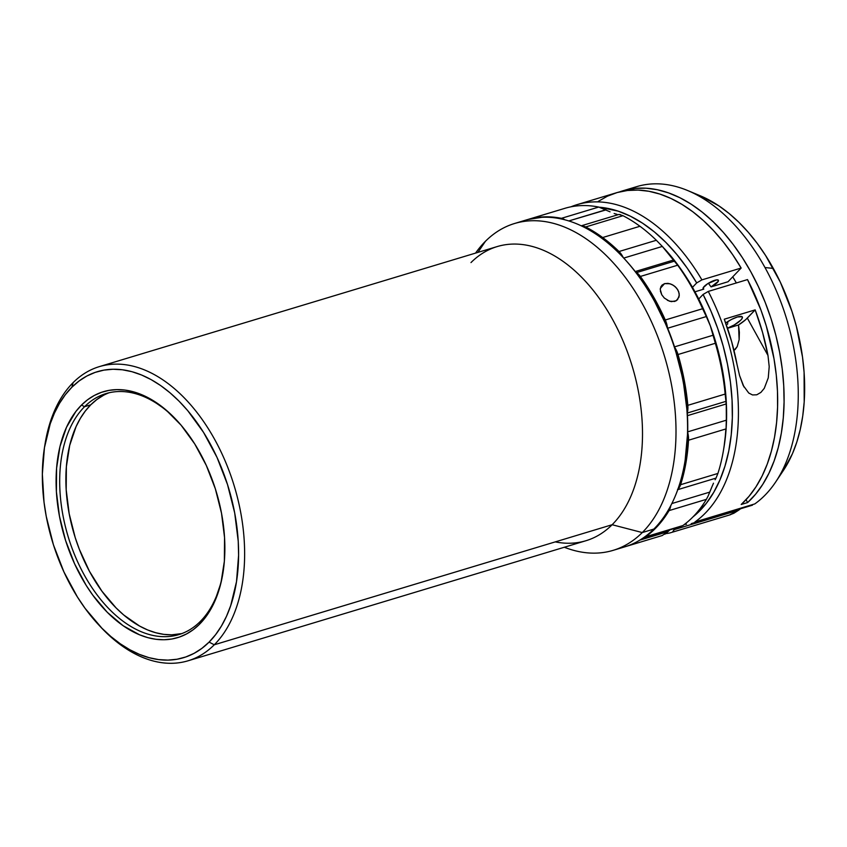 <?xml version="1.0" encoding="UTF-8"?>
<svg xmlns="http://www.w3.org/2000/svg" width="847" height="847" viewBox="0 0 847 847"><rect width="100%" height="100%" fill="white"/><g stroke="black" fill="none" stroke-linecap="round" stroke-linejoin="round"><path stroke-width="1.27" d="M677.621 299.637L674.763 301.426L669.479 301.225L664.313 298.038L661.772 294.788L660.247 289.483L661.009 286.434L664.567 283.629L668.05 283.353L671.819 284.433L675.271 286.731L677.854 289.928L679.178 293.538L679.029 297.011L676.245 300.77L671.311 301.648L667.362 300.293M660.3 288.679L661.899 285.217L664.567 283.629L660.353 288.329L664.567 283.629L669.945 283.734L673.619 285.45L676.7 288.245L678.691 291.717L679.294 295.328L677.484 299.785M673.852 259.902L635.239 271.548L673.852 259.902L674.699 261.077L671.915 257.329L673.852 259.902M623.995 258.367A168.987 104.16 -106.8 0 1 635.441 271.813A17.067 10.524 73.2 0 1 636.595 272.575L674.699 261.077L636.595 272.575L640.364 276.461L653.725 297.212L665.287 319.986L667.457 327.704A168.987 104.16 -106.8 0 0 635.441 271.813A17.067 10.524 73.2 0 1 636.595 272.575A17.067 10.524 73.2 0 1 640.364 276.461L677.685 265.206L674.699 261.077L677.685 265.206A170.702 105.219 73.2 0 1 702.608 308.721L665.287 319.986A17.067 10.524 73.2 0 1 667.457 327.704L652.963 298.07L644.535 284.454L635.441 271.813A168.987 104.16 -106.8 0 0 624.398 258.801L623.593 257.933A170.702 105.219 73.2 0 1 684.969 461.34A170.702 105.219 73.2 0 1 653.852 529.068A170.702 105.219 -106.8 0 0 667.055 327.461A170.702 105.219 -106.8 0 0 526.125 220.008L514.542 223.502A170.702 105.219 73.2 0 1 655.472 330.955A170.702 105.219 73.2 0 1 642.27 532.562L653.852 529.068L642.27 532.562A170.702 105.219 -106.8 0 0 644.027 306.805A170.702 105.219 -106.8 0 0 485.437 241.289A170.702 105.219 73.2 0 1 514.542 223.502M684.969 461.34L685.159 460.175A168.987 104.16 -106.8 0 0 687.69 432.457A168.987 104.16 -106.8 0 0 687.298 412.605A168.987 104.16 -106.8 0 0 674.688 347.355L678.013 354.522L684.185 379.89L687.828 405.332L725.148 394.067L725.953 401.362L687.319 413.018L725.953 401.362L726.25 403.945L687.468 415.655L726.25 403.945L726.334 420.197L687.7 431.854L726.334 420.197L726.567 409.779A166.435 102.582 -106.8 0 0 710.358 325.904L713.174 335.211L674.53 346.868L713.174 335.211L714.19 339.224L710.358 325.904A166.435 102.582 -106.8 0 0 669.204 254.058L671.915 257.329L669.204 254.058A166.435 102.582 -106.8 0 0 664.207 248.446L664.006 248.235M702.608 308.721A170.702 105.219 -106.8 0 0 677.685 265.206L640.364 276.461A170.702 105.219 73.2 0 1 665.287 319.986L702.608 308.721L706.303 316.556L667.658 328.223L706.303 316.556L710.358 325.904L702.078 305.958L692.338 287.133L681.327 269.727L662.333 246.435L623.731 258.081L662.333 246.435L656.34 240.273A170.702 105.219 -106.8 0 0 639.961 226.276L602.651 237.541A170.702 105.219 73.2 0 0 585.669 226.964A17.067 10.524 73.2 0 0 581.54 225.948L585.669 226.964L622.979 215.699L585.669 226.964A170.702 105.219 73.2 0 1 602.651 237.541L639.961 226.276A170.702 105.219 -106.8 0 0 622.979 215.699L618.903 214.45L581.243 225.81L618.903 214.45L620.565 214.672M685.149 460.27L687.69 432.457A168.987 104.16 -106.8 0 0 687.298 412.605L683.106 379.922L674.688 347.355A168.987 104.16 -106.8 0 0 667.457 327.704A168.987 104.16 -106.8 0 1 674.688 347.355A17.067 10.524 73.2 0 1 678.013 354.522L715.334 343.268L714.19 339.224M520.418 222.03A170.702 105.219 73.2 0 1 623.593 257.933M485.437 241.289L477.899 252.395L485.437 241.289A170.702 105.219 -106.8 0 0 475.569 253.094A170.702 105.219 73.2 0 1 485.437 241.289M470.985 262.581A153.625 94.695 73.2 0 1 613.726 321.542A153.625 94.695 73.2 0 1 612.137 524.727L642.27 532.562L612.137 524.727A153.625 94.695 -106.8 0 0 624.017 343.279A153.625 94.695 -106.8 0 0 497.189 246.572L99.311 366.635A153.625 94.695 73.2 0 1 226.149 463.341A153.625 94.695 73.2 0 1 214.27 644.789A153.625 94.695 -106.8 0 0 215.847 441.605A153.625 94.695 -106.8 0 0 73.117 382.632L71.857 387.248A149.358 92.058 73.2 0 1 210.628 444.58A149.358 92.058 73.2 0 1 209.093 642.111L214.27 644.789L612.137 524.727L214.27 644.789A153.625 94.695 73.2 0 1 188.076 660.787A153.625 94.695 73.2 0 1 99.343 625.562M103.408 395.358L96.833 399.551L90.756 404.824A125.885 77.596 -106.8 0 0 80.041 551.101A125.885 77.596 -106.8 0 0 181.83 633.588L171.719 634.816L163.831 634.371L155.784 632.741L147.674 629.967L139.575 626.049L123.704 614.975L116.092 607.924L101.884 591.142L89.464 571.323L79.311 549.227L75.214 537.601L69.179 513.716L66.193 489.767L66.373 466.686L69.708 445.363L76.082 426.602L80.327 418.418L85.24 411.134L90.756 404.824L84.573 406.687L90.756 404.824A125.885 77.596 -106.8 0 1 109.157 392.743M200.241 621.507A125.885 77.596 73.2 0 1 178.77 634.625A125.885 77.596 73.2 0 1 74.843 555.378A125.885 77.596 73.2 0 1 84.573 406.687A125.885 77.596 -106.8 0 0 83.271 573.186A125.885 77.596 -106.8 0 0 200.241 621.507L199.49 624.271A128.448 79.173 73.2 0 1 80.147 574.975A128.448 79.173 73.2 0 1 81.471 405.088L84.573 406.687L81.471 405.088L75.838 411.526L66.49 427.312L59.989 446.454L56.59 468.211L56.4 491.758L59.449 516.194L65.611 540.566L74.652 563.943L86.214 585.425L92.81 595.197L107.315 612.317L123.09 625.7L139.543 634.805L147.812 637.643L156.017 639.305L164.074 639.75L171.909 639.009L179.426 637.06L186.584 633.927L193.285 629.66L199.49 624.271L205.112 617.834L210.12 610.412L214.46 602.058L220.961 582.916L224.37 561.148L224.55 537.601L221.501 513.176L215.339 488.804L206.297 465.427L194.736 443.934L181.078 425.173L165.864 409.842L149.675 398.545L141.407 394.554L133.138 391.716L124.933 390.065L116.875 389.609L109.041 390.361L101.524 392.309L94.366 395.433L87.665 399.71L81.471 405.088A128.448 79.173 73.2 0 1 176.716 420.25A128.448 79.173 73.2 0 1 222.899 573.313A128.448 79.173 73.2 0 1 199.49 624.271L200.241 621.507A125.885 77.596 -106.8 0 0 223.036 572.434A125.885 77.596 73.2 0 1 200.241 621.507M44.88 445.056A153.625 94.695 73.2 0 1 73.117 382.632A153.625 94.695 73.2 0 1 99.311 366.635M703.772 289.134L694.953 291.813L703.772 289.134A8.745 2.266 -28.9 0 1 703.095 288.732A8.745 2.266 -28.9 0 1 706.504 284.507A8.745 2.266 -28.9 0 1 714.804 280.272A8.745 2.266 -28.9 0 1 718.415 280.272A8.745 2.266 -28.9 0 1 711.057 286.911L708.388 283.247L711.057 286.911L718.245 281.373L718.478 280.442L716.668 279.859L707.658 283.713L703.169 287.832L703.772 289.134L703.137 287.895M598.257 201.385L607.437 196.176L617.188 192.544L627.405 190.501L637.992 190.067L648.855 191.263L659.877 194.069L670.951 198.452L681.973 204.381L692.835 211.782L703.433 220.601L713.661 230.733L723.412 242.094L732.602 254.576L741.146 268.044L701.898 279.881L696.7 282.919L692.465 287.345L696.7 282.919L687.213 268.118L676.912 254.587L665.943 242.486L654.435 231.962L642.534 223.163L630.39 216.197L618.151 211.136L599.496 207.229A166.435 102.582 73.2 0 1 696.7 282.919L701.898 279.881L741.146 268.044L728.049 281.733L711.057 286.911L728.049 281.733L741.146 268.044A170.702 105.219 -106.8 0 0 616.203 192.83L576.955 204.667A170.702 105.219 73.2 0 1 701.898 279.881A170.702 105.219 -106.8 0 0 570.931 206.816A170.702 105.219 73.2 0 1 576.955 204.667M736.361 282.951A142.434 87.792 -106.8 0 0 732.729 276.842L736.361 282.951M727.541 324.316L727.848 321.542L727.541 324.316M725.688 323.035A11.953 3.102 -28.9 0 1 737.409 316.969L742.163 316.736L742.321 318.017L740.892 320.028L734.349 324.899L727.478 328.149A11.953 3.102 -28.9 0 0 738.203 322.358A11.953 3.102 -28.9 0 0 742.343 316.958L742.332 316.947A11.953 3.102 -28.9 0 0 737.409 316.969L731.469 319.446L725.678 323.046M733.894 513.24L729.659 514.912L738.616 510.201L733.894 513.24M754.783 503.923L694.942 521.985A170.702 105.219 -106.8 0 0 708.272 291.432L703.084 294.46A166.435 102.582 73.2 0 1 693.058 516.818L706.26 503.414L713.672 492.446L719.939 479.931L725 466.03L728.78 450.911L731.236 434.776L732.337 417.804L732.062 400.229L730.432 382.262L727.457 364.136L723.169 346.063L717.631 328.276L710.908 311.008L703.084 294.46L698.722 299.023L703.084 294.46L708.272 291.432A170.702 105.219 73.2 0 1 694.942 521.985L754.783 503.923A170.702 105.219 -106.8 0 0 764.989 267.536A170.702 105.219 73.2 0 1 775.619 482.081A170.702 105.219 73.2 0 1 754.783 503.923M775.619 482.081L783.316 470.572A160.845 99.141 -106.8 0 0 773.3 268.414L764.989 267.536L773.3 268.414A160.845 99.141 -106.8 0 0 700.416 195.848L687.637 190.522A170.702 105.219 73.2 0 1 764.989 267.536A170.702 105.219 -106.8 0 0 636.796 186.615L622.64 190.882A170.702 105.219 73.2 0 1 764.64 300.971A170.702 105.219 73.2 0 1 747.636 502.557L741.199 504.494L748.992 496.363L755.969 486.856L762.078 476.078L767.234 464.124L771.395 451.123L774.529 437.2L776.593 422.484L777.578 407.121L777.472 391.261L776.276 375.062L773.989 358.683L766.291 326.01L760.945 310.034L747.52 279.584L708.272 291.432L747.52 279.584A170.702 105.219 -106.8 0 1 741.199 504.494L747.636 502.557L746.048 499.698L747.636 502.557L755.619 494.193L762.734 484.399L768.928 473.261L774.126 460.916L778.287 447.47L781.347 433.071L783.284 417.867L784.078 402.007L783.729 385.66L782.236 368.985L779.6 352.172L775.873 335.37L771.077 318.768L765.254 302.527L758.489 286.826L750.834 271.802L742.364 257.636L733.174 244.455L723.359 232.406L713.015 221.596L702.248 212.163L691.173 204.169L679.897 197.732L668.548 192.894L657.23 189.707L646.06 188.203L635.155 188.415L619.443 191.941A170.702 105.219 73.2 0 1 622.64 190.882M768.261 377.878L769.203 366.635L767.985 355.475L762.565 332.437L755.164 309.886A170.702 105.219 73.2 0 1 767.985 355.475L747.329 318.08A20.487 5.315 151.1 0 1 738.531 324.973L739.367 332.373L739.135 339.732L737.208 346.614L735.291 349.356L733.957 350.414L737.208 346.614L739.135 339.732L738.531 324.973L727.531 328.318L738.531 324.973L745.604 319.732L755.164 309.886L724.28 319.203L731.681 341.754L737.102 364.792A170.702 105.219 -106.8 0 0 724.28 319.203L755.164 309.886L747.329 318.08L767.985 355.475L769.203 366.635L768.261 377.878L764.28 388.328L760.892 392.405L756.773 394.797L752.528 394.946L748.759 393.04L743.19 385.47L739.569 375.549L737.102 364.792L739.569 375.549L743.984 386.994M669.829 532.964A170.702 105.219 73.2 0 1 665.668 533.674A170.702 105.219 -106.8 0 0 669.829 532.964L730.569 514.68M674.276 529.619L672.74 531.736L674.9 528.348L674.276 529.619L738.616 510.201L674.276 529.619M740.659 508.74L738.616 510.201M684.471 524.388L686.472 524.282L684.471 524.388M629.84 189.156A170.702 105.219 73.2 0 1 687.637 190.522M783.253 470.678L792.443 453.706L796.826 442.028L800.267 429.429L802.734 416.025L804.195 401.944L804.089 372.32L802.511 357.053L796.392 326.37L791.903 311.23L780.309 282.115L765.582 255.466L757.218 243.385L748.293 232.29L738.891 222.295L729.108 213.497L719.039 205.969L700.342 195.816M752.464 505.172L691.216 523.647M188.076 660.787L585.944 540.725A153.625 94.695 -106.8 0 0 612.137 524.727A153.625 94.695 73.2 0 1 555.272 541.889M73.117 382.632A153.625 94.695 -106.8 0 0 45.113 443.584L44.637 446.507A149.358 92.058 73.2 0 1 71.857 387.248L73.117 382.632M98.337 624.493L100.359 626.653A153.625 94.695 -106.8 0 0 214.27 644.789L209.093 642.111A149.358 92.058 73.2 0 1 98.337 624.493A149.358 92.058 73.2 0 1 44.637 446.507M71.857 387.248L79.067 380.991L86.86 376.015L95.182 372.384L103.927 370.118L113.032 369.25L122.402 369.779L131.941 371.695L141.565 374.999L151.179 379.647L160.686 385.586L170.003 392.786L179.035 401.15L187.695 410.604L203.566 432.425L217.023 457.401L227.525 484.59L234.693 512.922L238.24 541.328L238.6 555.219L236.504 581.688L230.712 605.584L226.498 616.277L221.459 625.986L215.636 634.625L209.093 642.111L201.882 648.368L194.09 653.344L185.768 656.976L177.023 659.241L167.918 660.12L158.548 659.591L149.008 657.664L139.384 654.36L129.771 649.713L120.263 643.773L110.946 636.584L101.915 628.22L85.06 608.305L77.384 596.944L63.938 571.958L53.425 544.78L46.257 516.437L44.023 502.176L42.35 474.14L44.446 447.671L50.238 423.775L54.452 413.082L59.491 403.373L65.314 394.734L71.857 387.248M177.319 420.895A125.885 77.596 -106.8 0 0 84.573 406.687A125.885 77.596 73.2 0 1 106.034 393.58A125.885 77.596 73.2 0 1 177.319 420.906M564.335 547.257A170.702 105.219 -106.8 0 0 642.27 532.562A170.702 105.219 73.2 0 1 613.164 550.349A170.702 105.219 73.2 0 1 564.335 547.257M613.164 550.349L624.747 546.855A170.702 105.219 -106.8 0 0 653.852 529.068A170.702 105.219 73.2 0 1 618.882 548.327M623.286 257.615A17.067 10.524 73.2 0 0 619.019 251.527L656.34 240.273L619.019 251.527A170.702 105.219 73.2 0 0 602.651 237.541A170.702 105.219 73.2 0 1 619.019 251.527L623.297 257.636M527.988 219.479L544.621 216.853L561.423 218.325L564.938 219.828M680.649 526.58L645.53 536.839A170.702 105.219 73.2 0 0 669.066 510.603L706.387 499.338L669.066 510.603A17.067 10.524 73.2 0 0 670.792 505.606L669.066 510.603L658.257 525.394L645.53 536.839L643.254 537.887M715.112 479.751L716.011 478.11L677.748 489.661L716.011 478.11L717.907 473.441L680.596 484.706A170.702 105.219 73.2 0 0 688.516 440.228L725.837 428.963L688.516 440.228A17.067 10.524 73.2 0 0 687.69 432.457L688.516 440.228L685.837 463.404L680.596 484.706L677.515 489.587M687.828 405.332L687.298 412.605A17.067 10.524 73.2 0 0 687.828 405.332L725.148 394.067A170.702 105.219 -106.8 0 0 715.334 343.268L678.013 354.522A170.702 105.219 73.2 0 1 687.828 405.332M617.082 214.355L614.139 213.497L617.082 214.355M610.073 211.835L598.734 207.06L561.423 218.325A17.067 10.524 73.2 0 1 564.938 219.818M605.806 209.781L568.824 220.94L606.029 209.897M561.423 218.325L598.734 207.06A170.702 105.219 -106.8 0 0 565.891 208.023L528.57 219.288A170.702 105.219 73.2 0 1 561.423 218.325M565.775 208.055L528.454 219.32A17.067 10.524 73.2 0 1 528.57 219.288L565.891 208.023A170.702 105.219 73.2 0 1 598.734 207.06M625.901 546.495L662.195 535.537L667.987 531.641L639.803 540.142L667.987 531.641L664.895 534.235M709.786 492.096L671.851 503.552L709.786 492.096L708.028 496.226L711.702 487.364L709.786 492.096M643.318 537.877A17.067 10.524 73.2 0 0 643.582 537.803A17.067 10.524 73.2 0 0 645.53 536.839L682.851 525.574A170.702 105.219 -106.8 0 0 706.387 499.338L708.028 496.226M669.871 529.873L667.987 531.641M713.481 483.214L711.702 487.364L713.481 483.214M717.907 473.441A170.702 105.219 -106.8 0 0 725.837 428.963A170.702 105.219 73.2 0 1 723.571 449.693A170.702 105.219 73.2 0 1 717.907 473.441L680.596 484.706A17.067 10.524 73.2 0 1 677.896 489.248M622.979 215.699A170.702 105.219 73.2 0 1 639.961 226.276A170.702 105.219 73.2 0 1 656.34 240.273M662.333 246.435L663.402 247.578M706.387 499.338A170.702 105.219 73.2 0 1 682.851 525.574M723.571 449.693L724.058 446.782A166.435 102.582 -106.8 0 0 726.567 409.779L725.223 388.911L722.025 367.736L717.049 346.614L710.358 325.904L706.303 316.556M725.953 401.362L726.567 409.779L726.038 429.98L724.037 446.909M715.334 343.268A170.702 105.219 73.2 0 1 725.148 394.067M664.376 298.091L661.772 294.788L660.406 291.177M624.991 546.77L662.312 535.505M643.582 537.803L681.147 526.463"/></g></svg>

